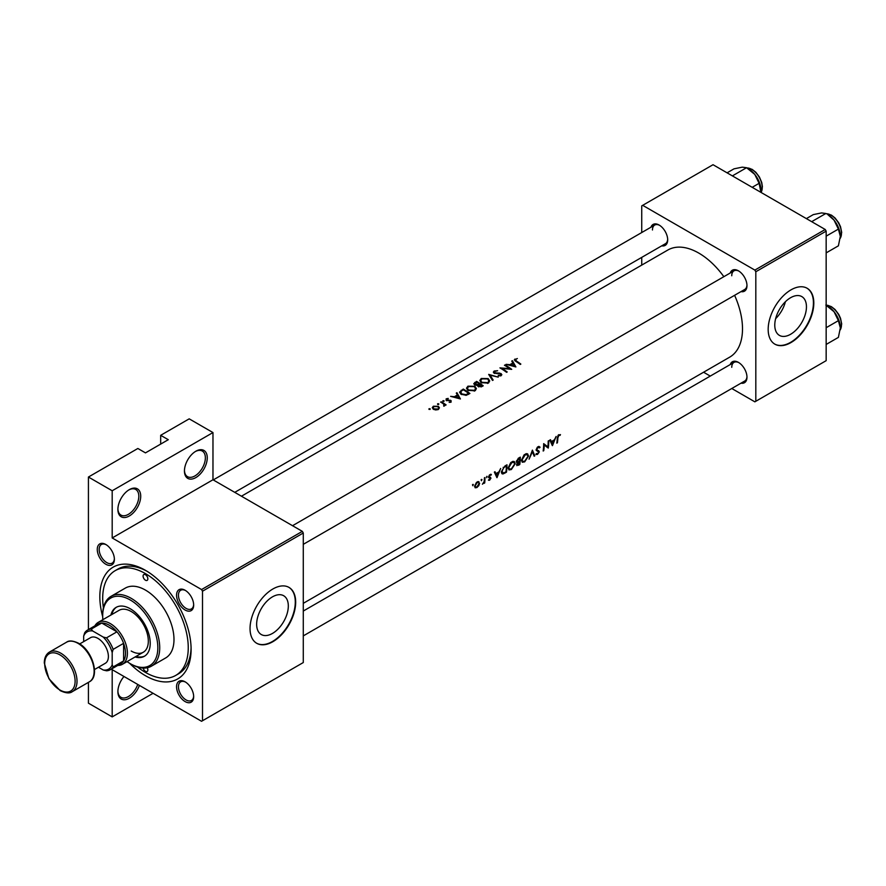 <?xml version="1.0" encoding="UTF-8"?>
<svg xmlns="http://www.w3.org/2000/svg" width="886" height="886" viewBox="0 0 886 886"><rect width="100%" height="100%" fill="white"/><g stroke="black" fill="none" stroke-linecap="round" stroke-linejoin="round"><path stroke-width="1.33" d="M184.443 470.987A16.136 9.314 -60 0 1 195.85 451.229A16.136 9.314 -60 0 1 207.258 457.818A16.136 9.314 -60 0 1 195.85 477.576A16.136 9.314 -60 0 1 184.443 470.987M184.454 470.422A14.785 8.539 120 0 0 187.511 476.668A14.785 8.539 120 0 0 198.907 472.703A14.785 8.539 120 0 0 205.364 457.818A14.785 8.539 120 0 0 202.296 451.052A14.785 8.539 120 0 0 195.374 451.528M117.893 509.417A16.136 9.314 -60 0 1 129.301 489.648A16.136 9.314 -60 0 1 140.719 496.238A16.136 9.314 -60 0 1 129.301 515.995A16.136 9.314 -60 0 1 117.893 509.417M117.904 508.841A14.785 8.539 120 0 0 120.961 515.087A14.785 8.539 120 0 0 132.357 511.122A14.785 8.539 120 0 0 138.814 496.238A14.785 8.539 120 0 0 135.746 489.471A14.785 8.539 120 0 0 128.824 489.947M139.39 685.387A16.136 9.314 -60 0 1 126.554 699.431A16.136 9.314 -60 0 1 117.893 691.645A16.136 9.314 -60 0 1 123.974 676.494M806.448 306.844A22.405 12.936 120 0 0 801.808 296.589A22.405 12.936 120 0 0 784.553 302.591A22.405 12.936 120 0 0 774.774 325.129A22.405 12.936 120 0 0 779.414 335.384A22.405 12.936 120 0 0 796.669 329.382A22.405 12.936 120 0 0 806.448 306.844M813.813 303.034A32.273 18.628 120 0 0 807.124 288.26A32.273 18.628 120 0 0 782.26 296.91A32.273 18.628 120 0 0 768.173 329.382A32.273 18.628 120 0 0 774.862 344.156A32.273 18.628 120 0 0 799.726 335.506A32.273 18.628 120 0 0 813.813 303.034M774.663 344.045A32.273 18.628 120 0 0 799.471 335.163A32.273 18.628 120 0 0 813.426 302.813A32.273 18.628 120 0 0 806.936 288.16M288.315 605.98A22.405 12.936 120 0 0 283.675 595.735A22.405 12.936 120 0 0 266.42 601.727A22.405 12.936 120 0 0 256.641 624.276A22.405 12.936 120 0 0 261.281 634.531A22.405 12.936 120 0 0 278.547 628.528A22.405 12.936 120 0 0 288.315 605.98M295.68 602.17A32.273 18.628 120 0 0 288.991 587.407A32.273 18.628 120 0 0 264.128 596.045A32.273 18.628 120 0 0 250.04 628.517A32.273 18.628 120 0 0 256.73 643.291A32.273 18.628 120 0 0 281.593 634.653A32.273 18.628 120 0 0 295.68 602.17M256.541 643.181A32.273 18.628 120 0 0 281.338 634.298A32.273 18.628 120 0 0 295.293 601.959A32.273 18.628 120 0 0 288.803 587.296M97.272 549.431A12.105 6.988 60 0 1 105.822 544.491A12.105 6.988 60 0 1 114.383 559.31A12.105 6.988 60 0 1 105.822 564.249A12.105 6.988 60 0 1 97.272 549.431M106.309 544.79A10.754 6.213 -120 0 0 101.392 544.502A10.754 6.213 -120 0 0 99.166 549.431A10.754 6.213 -120 0 0 103.861 560.251A10.754 6.213 -120 0 0 112.157 563.131A10.754 6.213 -120 0 0 114.36 558.734M176.558 595.204A12.105 6.988 60 0 1 185.108 590.264A12.105 6.988 60 0 1 193.669 605.083A12.105 6.988 60 0 1 185.108 610.022A12.105 6.988 60 0 1 176.558 595.204M185.606 590.563A10.754 6.213 -120 0 0 180.689 590.275A10.754 6.213 -120 0 0 178.451 595.204A10.754 6.213 -120 0 0 183.147 606.024A10.754 6.213 -120 0 0 191.442 608.915A10.754 6.213 -120 0 0 193.657 604.507M176.558 686.761A12.105 6.988 60 0 1 185.108 681.821A12.105 6.988 60 0 1 193.669 696.64A12.105 6.988 60 0 1 185.108 701.579A12.105 6.988 60 0 1 176.558 686.761M185.606 682.12A10.754 6.213 -120 0 0 180.689 681.832A10.754 6.213 -120 0 0 178.451 686.761A10.754 6.213 -120 0 0 183.147 697.581A10.754 6.213 -120 0 0 191.442 700.461A10.754 6.213 -120 0 0 193.657 696.064M730.263 364.534A12.105 6.988 60 0 1 738.415 362.374A12.105 6.988 60 0 1 746.976 377.192A12.105 6.988 60 0 1 741.028 383.162M738.902 362.673A10.754 6.213 -120 0 0 733.996 362.385A10.754 6.213 -120 0 0 731.758 367.313M730.263 272.977A12.105 6.988 60 0 1 738.415 270.817A12.105 6.988 60 0 1 746.976 285.635A12.105 6.988 60 0 1 741.028 291.616M738.902 271.116A10.754 6.213 -120 0 0 733.996 270.828A10.754 6.213 -120 0 0 731.758 275.756M650.977 227.204A12.105 6.988 60 0 1 659.129 225.044A12.105 6.988 60 0 1 667.69 239.862A12.105 6.988 60 0 1 661.731 245.832M659.616 225.343A10.754 6.213 -120 0 0 654.699 225.055A10.754 6.213 -120 0 0 652.473 229.983M102.698 616.7A64.534 37.256 60 0 1 99.83 596.688A64.534 37.256 60 0 1 145.47 570.34A64.534 37.256 60 0 1 191.099 649.383A64.534 37.256 60 0 1 129.566 663.237M146.921 571.204A60.503 34.931 -120 0 0 118.071 568.989L115.213 570.639A60.503 34.931 -120 0 0 103.418 607.829M303.278 603.333L729.699 357.147A61.843 35.706 -120 0 0 742.501 328.828A61.843 35.706 -120 0 0 734.605 295.315M560.473 434.616L558.114 435.292L557.272 438.216A61.843 35.706 60 0 1 556.807 443.144L557.405 442.79A61.843 35.706 -120 0 0 557.859 437.939L558.833 435.458L560.473 434.616M552.465 445.647L556.131 436.444L554.414 439.833L551.391 441.571L550.461 439.711L549.807 440.087L552.321 445.569M548.279 448.061A61.843 35.706 -120 0 0 548.788 440.674L548.19 441.018A61.843 35.706 60 0 1 547.88 446.876L543.672 443.631A61.843 35.706 60 0 1 543.162 451.018L543.76 450.675A61.843 35.706 -120 0 0 544.248 444.905L547.614 447.685M535.875 454.285L537.481 454.463L539.341 451.849L536.728 449.49L538.057 447.452L539.496 447.873L540.072 447.175L538.876 446.4L537.248 447.341L536.13 449.833L538.743 452.225L537.658 453.698L536.462 453.521L536.196 454.573M538.754 446.411L540.072 447.175L538.876 446.4M537.47 447.109L539.496 447.873M538.81 450.808L536.141 449.634M537.658 453.698L536.462 453.521M538.444 451.572L536.163 450.254L538.743 452.225M534.801 455.847L532.408 450.132L529.086 459.147L532.431 451.727L534.158 456.212L534.801 455.847L533.848 455.293M528.532 456.035L527.635 453.865L526.284 453.665L524.025 454.972L521.533 460.111L522.275 462.237L524.667 461.872L528.532 456.035L527.901 455.67M516.593 464.707L518.487 465.272L519.783 464.519A61.843 35.706 -120 0 0 520.292 457.132L518.487 458.162L516.328 461.551L517.502 462.714L516.903 465.693M516.748 462.658L517.502 462.714L516.361 462.06M515.22 463.721L514.323 461.54L512.972 461.351L510.713 462.658L508.221 467.797L508.963 469.923L511.355 469.547L515.22 463.721L514.589 463.356M506.471 472.205A61.843 35.706 -120 0 0 506.98 464.807L504.92 466.003L501.398 471.64L503.049 473.944L506.471 472.205L505.895 471.861M502.074 473.833L503.049 473.944L501.509 473.046M497.002 477.665L500.668 468.461L498.951 471.85L495.938 473.589L495.008 471.729L494.355 472.105L496.869 477.587M491.088 474.331L489.46 474.929L488.529 476.967L490.357 478.495L488.43 480.201L489.604 480.234L490.955 478.13L489.127 476.59L490.002 475.195L490.966 475.228L491.365 474.486L490.523 474.309M489.493 474.896L490.966 475.228M490.456 477.222L489.327 477.056M488.43 480.201L489.604 480.234L488.729 479.736M489.67 479.581L489.006 479.592M488.729 477.687L490.224 478.108M486.724 476.413L486.702 477.687L487.012 476.336M484.697 482.981A61.843 35.706 -120 0 0 484.974 477.521L484.376 477.864A61.843 35.706 60 0 1 484.343 479.736L484.144 481.674L482.405 484.221L484.177 482.538A61.843 35.706 60 0 1 484.099 483.324L484.697 482.981L484.166 482.671M481.43 479.47L481.984 479.78L481.131 479.736L481.419 480.744L481.729 479.392M475.117 487.765L476.878 487.577L478.817 485.628L479.614 483.324L477.864 481.619L476.458 482.438L474.575 486.237L475.206 487.821M478.916 481.707L477.864 481.619M472.814 484.443L473.368 484.764L472.515 484.708L472.803 485.716L473.113 484.365M723.851 276.687A61.843 35.706 -120 0 0 667.856 250.018L241.435 496.215M514.965 360.79L514.965 359.007L515.752 361.311A61.843 35.706 60 0 1 520.248 364.434L520.846 364.091A61.843 35.706 -120 0 0 516.416 361.012L515.619 359.428L517.346 358.531L514.301 359.882M515.264 361.001L515.619 359.428M511.743 361.067L512.861 362.939L509.849 364.689L506.083 364.334L515.896 366.948L512.396 360.691L511.743 361.067M494.155 371.024L493.347 372.142L494.056 373.194L500.634 373.981L500.501 375.155L498.209 375.885L501.111 375.708L501.841 374.656L499.815 373.117L494.665 372.851L494.842 371.422L497.633 370.713L494.155 371.024L494.155 373.25M494.665 373.471L494.842 371.422M500.634 373.981L500.501 375.952M498.231 377.137L488.673 374.39L492.516 380.437L493.159 380.072L490.124 375.199L498.231 377.137M474.907 386.285L467.93 386.163L466.479 388.19L467.941 390.349L474.985 390.792L476.413 388.644L474.907 386.285L474.907 387.127M469.901 393.495A61.843 35.706 -120 0 0 463.245 389.065L459.513 392.144L461.03 394.226L466.213 395.311L469.901 393.495M448.205 398.412L446.156 398.833L446.145 400.494L449.878 400.682L450.498 401.701L449.169 402.355L451.096 402.122L451.052 400.527L446.71 400.129L446.788 399.165L448.205 398.91M446.71 400.738L446.788 399.165M451.096 402.122L451.052 400.527L451.052 402.144M450.476 400.882L450.498 402.322M446.156 400.505L446.156 398.833L446.145 400.494M444.008 400.716L442.9 400.716L442.9 401.358L444.008 401.369L444.008 400.716M442.9 400.716L442.9 401.358L442.9 400.716M446.101 404.891A61.843 35.706 -120 0 0 441.239 401.779L440.641 402.122A61.843 35.706 60 0 1 442.28 403.097L443.842 404.226L443.72 406.165L444.783 404.736A61.843 35.706 60 0 1 445.503 405.234L446.101 404.891M444.407 405.987L444.783 404.736L444.783 405.6M443.842 404.226L443.919 406.142M430.109 408.745L428.99 408.745L428.99 409.387L430.109 409.398L430.109 408.745M428.99 408.745L428.99 409.387L428.99 408.745M438.371 406.297L433.343 406.231L432.279 407.649L433.332 409.21L435.724 409.974L438.382 409.465L439.423 407.837L438.371 406.297L438.371 407.206M438.725 403.772L437.606 403.772L437.606 404.415L438.725 404.426L438.725 403.772M437.606 403.772L437.606 404.415L437.606 403.772M456.29 393.085L457.409 394.957L454.385 396.706L450.62 396.352L460.432 398.966L456.932 392.708L456.29 393.085M477.51 385.831L477.51 385.155L478.152 386.573L481.918 386.562L483.213 385.809A61.843 35.706 -120 0 0 476.557 381.379L473.755 383.671L474.519 384.779L477.432 385.499M488.219 378.599L481.242 378.477L479.791 380.504L481.253 382.663L488.297 383.106L489.714 380.958L488.219 378.599L488.219 379.441M511.709 369.362A61.843 35.706 -120 0 0 505.053 364.932L504.455 365.276A61.843 35.706 60 0 1 509.683 368.654L499.937 367.878A61.843 35.706 60 0 1 506.593 372.319L507.191 371.965A61.843 35.706 -120 0 0 501.952 368.388L511.709 369.362M153.079 693.295L112.19 716.896L88.423 703.174L88.423 682.353M88.423 629.569L88.423 477.033L137.862 448.482L145.47 452.879L168.285 439.7L160.676 435.314L160.676 444.096M202.506 720.739L303.278 662.551L303.278 533.018L202.506 591.195L202.506 720.739L201.554 721.282L112.19 669.683L112.19 716.896M731.781 388.5L754.861 401.834L826.162 360.668L826.162 231.135L755.813 271.747L754.861 270.097L825.22 229.485L713.031 164.718L641.73 205.884L641.73 232.542M754.861 270.097L642.682 205.331M641.73 265.102L641.73 257.383M710.262 376.085L703.573 372.22M755.813 401.292L755.813 271.747M825.22 229.485L826.162 231.135M303.278 635.893L744.749 381.013A10.754 6.213 -120 0 0 746.964 376.616M234.757 492.35L665.464 243.683A10.754 6.213 -120 0 0 667.667 239.286M303.278 544.336L744.749 289.456A10.754 6.213 -120 0 0 746.964 285.059M202.506 591.195L201.554 589.555L112.19 537.957L112.19 490.755L88.423 477.033M201.554 589.555L302.336 531.367L212.972 479.769L112.19 537.957M160.676 435.314L189.194 418.845L212.972 432.567L212.972 479.769M302.336 531.367L303.278 533.018M137.607 667.058A60.503 34.931 -120 0 0 145.47 672.43A60.503 34.931 -120 0 0 175.716 675.431L178.573 673.781A60.503 34.931 -120 0 0 191.077 647.688M775.649 318.639A22.405 12.936 120 0 0 785.417 301.705M112.19 490.755L212.972 432.567M117.904 691.08A14.785 8.539 120 0 0 120.961 697.315A14.785 8.539 120 0 0 137.729 684.435M433.343 407.084L433.343 406.231M437.784 409.044L433.93 408.856L433.121 407.693L433.941 406.574L437.762 406.641L438.57 407.87L437.784 409.742M433.93 409.531L433.93 408.856M441.239 402.465L441.239 401.779M448.582 400.771L448.582 400.206M450.077 400.727L450.077 400.151M457.409 395.798L457.409 394.957M456.932 394.159L456.932 392.708M459.103 398.024L455.382 396.961L457.763 395.588L459.103 398.6M463.245 389.862L463.245 389.065M463.334 389.807A61.843 35.706 60 0 1 468.628 393.329L465.925 394.647L461.628 393.882L460.842 391.446L463.334 389.807M468.628 394.237L468.628 393.329M465.925 395.366L465.925 394.647M461.628 394.591L461.628 393.882M460.476 393.816L460.842 391.446M467.93 387.082L467.93 386.163M474.265 390.294L468.539 390.006L467.365 388.278L468.639 386.551L474.32 386.628L475.494 388.467L474.265 391.136M468.539 390.704L468.539 390.006M476.557 382.176L476.557 381.379M474.763 383.439L474.763 382.42M481.94 386.551L481.94 385.643L478.739 386.218L478.307 385.51M481.12 386.949L481.12 386.119M478.739 386.894L479.802 384.136A61.843 35.706 60 0 1 481.94 385.643M479.116 384.535L479.116 383.682L477.399 384.579L474.674 383.76L474.674 384.867M477.399 385.177L477.399 384.579M475.117 385.078L476.646 382.121A61.843 35.706 60 0 1 479.116 383.682M481.242 379.396L481.242 378.477M487.577 382.608L481.851 382.32L480.677 380.592L481.951 378.865L487.621 378.942L488.806 380.781L487.577 383.45M481.851 383.018L481.851 382.32M490.124 376.539L490.124 375.199M499.815 373.67L499.815 373.117M501.199 375.653L501.199 373.615M498.342 375.908L498.342 375.287M505.053 365.619L505.053 364.932M501.952 369.097L501.952 368.388M512.861 363.781L512.861 362.939M512.396 362.141L512.396 360.691M514.556 366.007L510.845 364.943L513.227 363.57L514.556 366.582M558.845 434.672L560.107 435.403M558.523 434.893L559.265 435.325M558.258 435.126L558.833 435.458M494.776 472.925L495.938 473.589M497.146 476.291L496.215 474.176L498.585 472.803L497.146 476.291L496.071 475.682M495.075 473.512L496.215 474.176M497.943 472.426L498.585 472.803M488.551 476.734L490.955 478.13M476.214 487.189L476.878 487.577M478.905 482.914L479.614 483.324M476.945 486.923L475.649 487.078L475.173 485.882L477.155 482.615L478.518 482.449L479.016 483.667L476.945 486.923M505.707 465.549L506.382 465.936A61.843 35.706 60 0 1 505.972 471.817L503.492 473.069L501.398 472.349M503.492 473.069L501.997 471.297L503.713 467.675L506.382 465.936M503.159 467.354L503.713 467.675M510.69 469.17L511.355 469.547M511.421 468.838L509.417 469.126L508.819 467.454L511.853 462.581L513.935 462.359L514.622 464.065L511.421 468.838M511.222 462.215L511.853 462.581M519.196 464.175L519.783 464.519M519.285 464.131L517.191 464.353L519.528 461.805A61.843 35.706 60 0 1 519.285 464.131M517.358 464.906L516.726 464.087M518.487 461.672L519.13 462.038M518.897 461.44L519.528 461.805M519.584 461.052L517.945 461.916L516.926 461.207L519.694 458.261A61.843 35.706 60 0 1 519.584 461.052M517.945 461.916L516.416 460.908M518.177 458.361L518.842 458.749M519.008 457.863L519.694 458.261M524.003 461.484L524.667 461.872M524.733 461.152L522.729 461.44L522.131 459.768L525.165 454.906L527.236 454.673L527.934 456.379L524.733 461.152M524.534 454.54L525.165 454.906M536.141 449.999L539.341 451.849M536.274 453.765L537.481 454.463M543.661 444.573L544.248 444.905M543.661 444.285L547.88 446.876M550.228 440.907L551.391 441.571M552.609 444.274L551.668 442.158L554.049 440.785L552.609 444.274L551.535 443.664M550.527 441.494L551.668 442.158M553.407 440.408L554.049 440.785M143.189 668.066A3.356 1.938 -120 0 0 145.47 671.333A3.356 1.938 -120 0 0 147.154 671.499A3.356 1.938 -120 0 0 147.231 667.767M145.47 580.219A3.356 1.938 -120 0 0 147.154 580.385A3.356 1.938 -120 0 0 147.663 577.694A3.356 1.938 -120 0 0 145.47 574.726A3.356 1.938 -120 0 0 143.787 574.56A3.356 1.938 -120 0 0 143.266 577.262A3.356 1.938 -120 0 0 145.47 580.219M135.082 656.969A28.23 16.302 -120 0 0 144.374 656.271A28.23 16.302 -120 0 0 148.704 633.645A28.23 16.302 -120 0 0 130.253 608.76A28.23 16.302 -120 0 0 116.144 607.364A28.23 16.302 -120 0 0 110.883 615.05M136.034 656.426A28.23 16.302 -120 0 0 144.839 655.983M127.075 661.598A38.995 22.515 -120 0 0 130.253 663.647A38.995 22.515 -120 0 0 157.83 647.732A38.995 22.515 -120 0 0 130.253 599.977A38.995 22.515 -120 0 0 102.687 615.892A38.995 22.515 -120 0 0 102.876 619.679M131.206 664.201L130.253 663.647L131.206 664.201A40.335 23.291 60 0 0 151.373 666.194L165.638 657.966A40.335 23.291 -120 0 0 171.818 625.638A40.335 23.291 -120 0 0 145.47 590.098A40.335 23.291 -120 0 0 125.303 588.105L111.038 596.333A40.335 23.291 60 0 1 131.206 598.338A40.335 23.291 60 0 1 157.553 633.878A40.335 23.291 60 0 1 151.373 666.194M102.687 615.892L102.687 614.795A40.335 23.291 60 0 1 111.038 596.333M175.716 675.431A60.503 34.931 -120 0 0 184.997 626.945A60.503 34.931 -120 0 0 145.47 573.63A60.503 34.931 -120 0 0 115.213 570.639M94.891 625.848A24.199 13.977 60 0 1 98.191 622.382L119.112 610.31A24.199 13.977 60 0 1 131.206 611.506A24.199 13.977 60 0 1 147.021 632.837A24.199 13.977 60 0 1 143.31 652.229A24.199 13.977 60 0 1 131.206 651.022M116.62 607.098A28.23 16.302 -120 0 0 111.835 614.507M752.181 187.323L759.103 183.324L760.952 192.384M732.39 175.893L746.555 167.72L754.772 174.398L759.103 183.324M727.085 172.825L734.007 168.838L742.224 167.155L746.555 167.72M761.041 190.568A17.742 10.244 -120 0 0 754.772 174.398A17.742 10.244 -120 0 0 747.762 168.44M825.841 305.05L834.058 311.728A17.742 10.244 -120 0 0 827.779 306.168L826.162 305.238L827.701 305.305L831.422 306.678L835 309.469L838.732 314.397L840.526 318.273L841.7 323.977L840.216 329.935M826.162 327.709L838.389 320.654L840.327 327.898L838.389 337.389L826.162 344.444M840.327 327.898A17.742 10.244 60 0 0 834.058 311.728L838.389 320.654M840.327 236.34A17.742 10.244 60 0 0 834.058 220.171A17.742 10.244 -120 0 0 827.779 214.611L834.058 220.171L838.389 229.097L840.327 236.34L838.389 245.832L826.162 252.887M826.162 236.152L838.389 229.097M811.676 221.666L825.841 213.493L821.51 212.928L813.293 214.611L806.371 218.609M110.307 669.727A22.859 13.201 60 0 1 106.486 670.791L103.23 670.004A21.508 12.415 -120 0 0 112.19 664.821L113.142 666.948A22.859 13.201 60 0 1 110.307 669.727L120.773 663.68A22.859 13.201 -120 0 0 123.597 660.901L123.597 643.336A22.859 13.201 -120 0 0 116.952 631.818A22.859 13.201 -120 0 0 109.343 625.228A22.859 13.201 -120 0 0 101.735 623.035A22.859 13.201 -120 0 0 97.914 624.098L87.459 630.134A22.859 13.201 60 0 1 91.28 629.071L92.642 630.954A21.508 12.415 -120 0 0 83.672 636.126L83.672 641.63M98.191 622.382A24.199 13.977 60 0 1 110.296 623.578A24.199 13.977 60 0 1 126.1 644.908A24.199 13.977 60 0 1 122.39 664.301A24.199 13.977 60 0 1 117.738 665.43M113.142 666.948L123.597 660.901A22.859 13.201 -120 0 0 123.597 643.336L113.142 649.383L112.19 652.594A21.508 12.415 -120 0 0 103.23 637.067L106.486 637.854L116.952 631.818L101.735 623.035L91.28 629.071M103.23 637.067L92.642 630.954M83.672 636.126L84.624 632.914A22.859 13.201 60 0 1 87.459 630.134M98.457 667.247L103.23 670.004M112.19 664.821L112.19 652.594M106.486 637.854A22.859 13.201 60 0 1 113.142 649.383M79.696 643.923L90.538 637.665A14.785 8.539 60 0 1 97.936 638.396A14.785 8.539 60 0 1 107.594 651.432A14.785 8.539 60 0 1 105.323 663.282L94.492 669.539M461.185 391.136L461.185 390.261M468.162 394.491L468.162 393.605M478.728 384.812L478.728 383.904M497.821 373.682L497.821 373.128M516.416 361.743L516.416 361.012M557.305 437.618L557.859 437.939M488.574 477.366L489.57 477.942M504.522 472.626L505.131 472.98M504.942 465.992L505.618 466.379M517.845 464.895L518.487 465.272M746.876 167.897L752.125 169.348L755.802 172.238L759.424 177.034L761.738 182.494L762.414 186.724L761.041 192.439A14.785 8.539 -120 0 0 751.727 169.381A14.785 8.539 -120 0 0 746.964 167.952M840.227 329.825A14.785 8.539 -120 0 0 831.013 306.711A14.785 8.539 -120 0 0 826.261 305.293M840.227 238.268A14.785 8.539 -120 0 0 831.013 215.154A14.785 8.539 -120 0 0 826.261 213.736M60.857 653.226A22.859 13.201 60 0 1 75.786 673.36A22.859 13.201 60 0 1 72.287 691.678C69.795 693.605 65.752 693.251 60.182 690.615L48.896 678.687L44.3 663.016C44.355 657.844 46.061 654.2 49.428 652.085A22.859 13.201 60 0 1 60.857 653.226M59.905 689.995A21.508 12.415 -120 0 0 75.111 681.212A21.508 12.415 -120 0 0 59.905 654.865A21.508 12.415 -120 0 0 44.699 663.647A21.508 12.415 -120 0 0 59.905 689.995M66.539 642.206C69.008 640.279 73.04 640.633 78.644 643.269C92.332 650.479 100.295 676.372 89.397 681.799A22.859 13.201 -120 0 0 92.897 663.481A22.859 13.201 -120 0 0 77.968 643.336A22.859 13.201 -120 0 0 66.539 642.206L49.428 652.085M433.121 407.693L433.121 409.066M438.57 407.87L438.57 409.343M444.218 405.035L444.218 406.065M450.752 401.325L450.752 402.266M446.411 399.686L446.411 400.627M467.365 388.278L467.365 389.906M475.494 388.467L475.494 390.438M478.296 385.51L478.296 386.673M480.677 380.592L480.677 382.22M488.806 380.781L488.806 382.752M494.233 372.22L494.233 373.294M500.955 374.523L500.955 375.786M475.649 487.078L474.575 486.469M478.518 482.449L477.399 481.807M509.417 469.126L508.221 468.428M513.935 462.359L512.462 461.506M517.335 464.895L516.627 464.485M517.214 461.905L516.339 461.396M522.729 461.44L521.522 460.753M527.236 454.673L525.775 453.82M539.031 447.408L537.913 446.765M537.182 450.276L536.141 449.678M733.996 270.828L292.524 525.708M303.278 611.052L733.996 362.385M213.238 479.935L654.699 225.055M840.216 238.378L841.7 232.42L840.526 226.716L838.732 222.84L835 217.923L831.422 215.121L826.162 213.681M122.39 664.301L143.31 652.229M89.397 681.799L72.287 691.678"/></g></svg>
